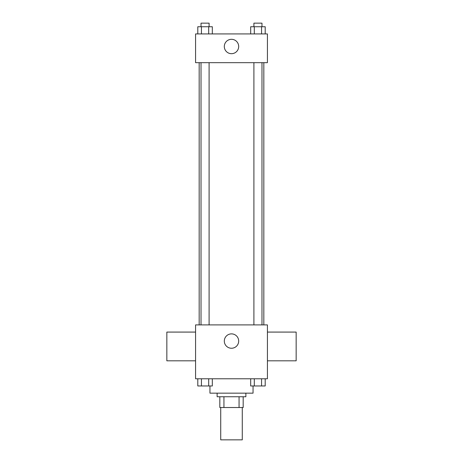 <?xml version="1.0" encoding="UTF-8"?>
<svg xmlns="http://www.w3.org/2000/svg" width="463" height="463" viewBox="0 0 463 463"><rect width="100%" height="100%" fill="white"/><g stroke="black" fill="none" stroke-linecap="round" stroke-linejoin="round"><path stroke-width="0.69" d="M220.724 407.521L220.724 439.85L242.276 439.85L242.276 407.521M239.058 396.745L239.058 407.521L219.827 407.521L219.827 396.745M239.058 407.521L243.173 407.521L243.173 396.745L243.173 407.521M245.87 393.151L245.87 396.745L217.13 396.745L217.13 393.151M223.942 396.745L223.942 407.521M209.947 385.968L209.947 393.151L253.053 393.151L253.053 385.968M267.423 378.78L195.577 378.78L195.577 324.899L267.423 324.899L267.423 378.78M238.682 341.063A7.182 7.182 0 0 1 227.906 347.285A7.182 7.182 0 0 1 227.906 334.842A7.182 7.182 0 0 1 238.682 341.063M267.423 360.822L296.158 360.822L296.158 332.081L267.423 332.081M195.577 332.081L166.842 332.081L166.842 360.822L195.577 360.822M263.829 62.667L263.829 324.899M253.903 324.899L253.903 62.667M209.097 62.667L209.097 324.899M267.423 62.667L195.577 62.667L195.577 33.926L267.423 33.926L267.423 62.667M238.682 46.497A7.182 7.182 0 0 1 227.906 52.724A7.182 7.182 0 0 1 227.906 40.275A7.182 7.182 0 0 1 238.682 46.497M265.201 33.926L265.201 26.744L250.68 26.744L250.68 33.926M261.566 26.744L261.566 33.926M254.309 26.744L254.309 33.926M253.903 26.744L253.903 23.15L261.977 23.15L261.977 26.744M212.32 33.926L212.32 26.744L197.799 26.744L197.799 33.926M208.691 26.744L208.691 33.926M201.434 26.744L201.434 33.926M201.023 26.744L201.023 23.15L209.097 23.15L209.097 26.744M265.201 378.78L265.201 385.968L250.68 385.968L250.68 378.78M261.566 378.78L261.566 385.968M254.309 378.78L254.309 385.968M261.977 385.968L253.903 385.968M212.32 378.78L212.32 385.968L197.799 385.968L197.799 378.78M208.691 378.78L208.691 385.968M201.434 378.78L201.434 385.968M209.097 385.968L201.023 385.968M199.171 62.667L199.171 324.899M261.977 324.899L261.977 62.667M201.023 62.667L201.023 324.899"/></g></svg>
